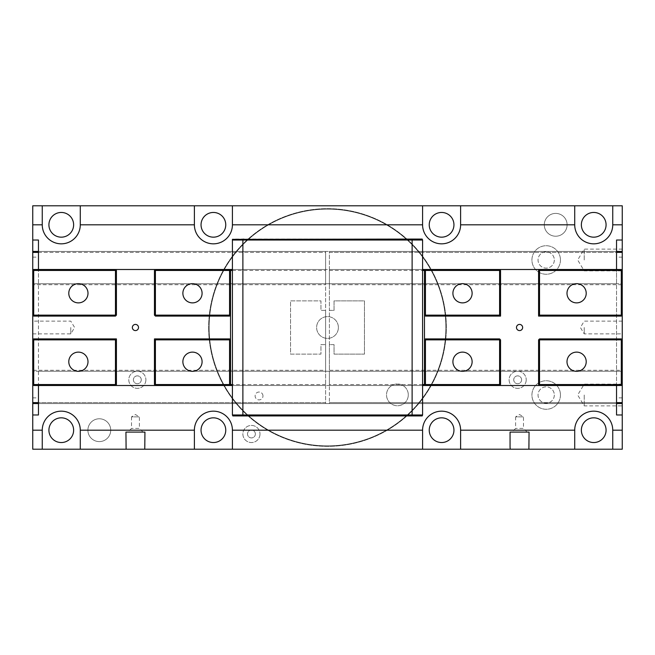 <?xml version="1.0" encoding="UTF-8"?>
<svg xmlns="http://www.w3.org/2000/svg" width="655" height="655" viewBox="0 0 655 655"><rect width="100%" height="100%" fill="white"/><g stroke="black" fill="none" stroke-linecap="round" stroke-linejoin="round"><path stroke-width="0.49" stroke-dasharray="3.27 2.46" d="M209.125 327.5A118.375 118.375 0 0 1 386.687 224.984A118.375 118.375 0 0 1 386.687 430.016A118.375 118.375 0 0 1 209.125 327.5A118.375 118.375 0 0 0 386.687 430.016A118.375 118.375 0 0 0 386.687 224.984A118.375 118.375 0 0 0 209.125 327.5A118.375 118.375 0 0 1 386.687 224.984A118.375 118.375 0 0 1 386.687 430.016A118.375 118.375 0 0 1 209.125 327.5A118.375 118.375 0 0 0 386.687 430.016A118.375 118.375 0 0 0 386.687 224.984A118.375 118.375 0 0 0 209.125 327.5M262.974 395.956A3.93 3.93 0 0 0 257.079 392.558A3.93 3.93 0 0 0 257.079 399.362A3.93 3.93 0 0 0 262.974 395.956A3.93 3.93 0 0 1 257.079 399.362A3.93 3.93 0 0 1 257.079 392.558A3.93 3.93 0 0 1 262.974 395.956M408.286 394.875A10.881 10.881 0 0 0 391.96 385.451A10.881 10.881 0 0 0 391.96 404.299A10.881 10.881 0 0 0 408.286 394.875A10.881 10.881 0 0 1 391.96 404.299A10.881 10.881 0 0 1 391.96 385.451A10.881 10.881 0 0 1 408.286 394.875M338.381 327.5A10.881 10.881 0 0 0 322.055 318.076A10.881 10.881 0 0 0 322.055 336.924A10.881 10.881 0 0 0 338.381 327.5A10.881 10.881 0 0 1 322.055 336.924A10.881 10.881 0 0 1 322.055 318.076A10.881 10.881 0 0 1 338.381 327.5M38.457 252.388L325.601 252.388L325.601 251.438L325.601 252.388L32.75 252.388L32.75 283.762L325.601 283.762L325.601 284.712L32.75 284.712L32.75 283.762L325.601 283.762L325.601 252.388L325.601 269.5L38.457 269.5L616.543 269.5L329.399 269.5L329.399 310.388L334.042 310.388L334.042 300.874L364.467 300.874L364.467 354.126L334.042 354.126L334.042 344.612L329.399 344.612L329.399 385.5L425.431 385.5L424.481 384.55L424.481 270.45L425.431 269.5M232.419 269.5L422.581 269.5M38.457 269.5L38.457 251.438L616.543 251.438L616.543 269.5M32.75 384.55L33.7 385.5L325.601 385.5L325.601 403.562L32.75 403.562L32.75 251.438L325.601 251.438L38.457 251.438L38.457 283.762L616.543 283.762L616.543 251.438L329.399 251.438L329.399 252.388L329.399 251.438L622.25 251.438L622.25 403.562L329.399 403.562L329.399 402.612L329.399 403.562L616.543 403.562L616.543 283.762L38.457 283.762L38.457 403.562L38.457 385.5L616.543 385.5L616.543 403.562L38.457 403.562L616.543 403.562M38.457 251.438L616.543 251.438M110.72 430.188A11.413 11.413 0 0 1 93.599 440.07A11.413 11.413 0 0 1 93.599 420.305A11.413 11.413 0 0 1 110.72 430.188A11.413 11.413 0 0 0 93.599 420.305A11.413 11.413 0 0 0 93.599 440.07A11.413 11.413 0 0 0 110.72 430.188M567.107 224.812A11.413 11.413 0 0 1 549.987 234.695A11.413 11.413 0 0 1 549.987 214.93A11.413 11.413 0 0 1 567.107 224.812A11.413 11.413 0 0 0 549.987 214.93A11.413 11.413 0 0 0 549.987 234.695A11.413 11.413 0 0 0 567.107 224.812M32.75 414.975L38.457 414.975L38.457 240.025L32.75 240.025M616.543 385.5L425.431 385.5M422.581 385.5L232.419 385.5M229.569 269.5L230.519 270.45L230.519 384.55L229.569 385.5L38.457 385.5M32.75 205.793L32.75 449.207L622.25 449.207L622.25 205.793L32.75 205.793M32.75 327.5L32.75 333.87L32.75 327.5M622.25 240.025L616.543 240.025L616.543 414.975L622.25 414.975M38.457 371.238L616.543 371.238L38.457 371.238M70.781 327.5L70.781 333.87L70.781 327.5M584.219 327.5L584.219 333.87L584.219 327.5M622.25 327.5L622.25 321.13L622.25 327.5M141.267 379.794A3.93 3.93 0 0 1 135.372 383.2A3.93 3.93 0 0 1 135.372 376.388A3.93 3.93 0 0 1 141.267 379.794A3.93 3.93 0 0 1 135.372 383.2A3.93 3.93 0 0 1 135.372 376.388A3.93 3.93 0 0 1 141.267 379.794M145.893 379.794A8.556 8.556 0 0 1 133.063 387.203A8.556 8.556 0 0 1 133.063 372.384A8.556 8.556 0 0 1 145.893 379.794A8.556 8.556 0 0 0 133.063 372.384A8.556 8.556 0 0 0 133.063 387.203A8.556 8.556 0 0 0 145.893 379.794M521.593 379.794A3.93 3.93 0 0 1 515.698 383.2A3.93 3.93 0 0 1 515.698 376.388A3.93 3.93 0 0 1 521.593 379.794A3.93 3.93 0 0 1 515.698 383.2A3.93 3.93 0 0 1 515.698 376.388A3.93 3.93 0 0 1 521.593 379.794M526.219 379.794A8.556 8.556 0 0 1 513.381 387.203A8.556 8.556 0 0 1 513.381 372.384A8.556 8.556 0 0 1 526.219 379.794A8.556 8.556 0 0 0 513.381 372.384A8.556 8.556 0 0 0 513.381 387.203A8.556 8.556 0 0 0 526.219 379.794M255.368 433.987A3.93 3.93 0 0 1 249.473 437.393A3.93 3.93 0 0 1 249.473 430.589A3.93 3.93 0 0 1 255.368 433.987A3.93 3.93 0 0 1 249.473 437.393A3.93 3.93 0 0 1 249.473 430.589A3.93 3.93 0 0 1 255.368 433.987M259.994 433.987A8.556 8.556 0 0 1 247.156 441.404A8.556 8.556 0 0 1 247.156 426.577A8.556 8.556 0 0 1 259.994 433.987A8.556 8.556 0 0 0 247.156 426.577A8.556 8.556 0 0 0 247.156 441.404A8.556 8.556 0 0 0 259.994 433.987M554.327 259.994A8.147 8.147 0 0 1 542.111 267.043A8.147 8.147 0 0 1 542.111 252.936A8.147 8.147 0 0 1 554.327 259.994A8.147 8.147 0 0 1 542.111 267.043A8.147 8.147 0 0 1 542.111 252.936A8.147 8.147 0 0 1 554.327 259.994M560.451 259.994A14.263 14.263 0 0 1 539.057 272.341A14.263 14.263 0 0 1 539.057 247.639A14.263 14.263 0 0 1 560.451 259.994A14.263 14.263 0 0 0 539.057 247.639A14.263 14.263 0 0 0 539.057 272.341A14.263 14.263 0 0 0 560.451 259.994M554.327 395.006A8.147 8.147 0 0 1 542.111 402.064A8.147 8.147 0 0 1 542.111 387.956A8.147 8.147 0 0 1 554.327 395.006A8.147 8.147 0 0 1 542.111 402.064A8.147 8.147 0 0 1 542.111 387.956A8.147 8.147 0 0 1 554.327 395.006M560.451 395.006A14.263 14.263 0 0 1 539.057 407.361A14.263 14.263 0 0 1 539.057 382.659A14.263 14.263 0 0 1 560.451 395.006A14.263 14.263 0 0 0 539.057 382.659A14.263 14.263 0 0 0 539.057 407.361A14.263 14.263 0 0 0 560.451 395.006M584.219 395.006L584.219 405.887L584.219 395.006M622.25 395.006L622.25 405.887L622.25 395.006M584.219 259.994L584.219 249.113L584.219 259.994M622.25 259.994L622.25 249.113L622.25 259.994M527.169 432.087L523.492 428.411L515.632 428.411L523.492 428.411L523.492 416.875L519.562 414.517L515.632 416.875L523.492 416.875L515.632 416.875L515.632 428.411L511.956 432.087L527.169 432.087L511.956 432.087M143.044 432.087L139.368 428.411L131.508 428.411L139.368 428.411L139.368 416.875L135.438 414.517L131.508 416.875L139.368 416.875L131.508 416.875L131.508 428.411L127.831 432.087L143.044 432.087L127.831 432.087M125.932 447.3L125.932 432.087L144.943 432.087L144.943 447.3M510.057 447.3L510.057 432.087L529.068 432.087L529.068 447.3M48.912 430.188A12.363 12.363 0 0 0 67.457 440.889A12.363 12.363 0 0 0 67.457 419.487A12.363 12.363 0 0 0 48.912 430.188M201.044 430.188A12.363 12.363 0 0 0 219.581 440.889A12.363 12.363 0 0 0 219.581 419.487A12.363 12.363 0 0 0 201.044 430.188M429.238 430.188A12.363 12.363 0 0 0 447.774 440.889A12.363 12.363 0 0 0 447.774 419.487A12.363 12.363 0 0 0 429.238 430.188M581.362 430.188A12.363 12.363 0 0 0 599.906 440.889A12.363 12.363 0 0 0 599.906 419.487A12.363 12.363 0 0 0 581.362 430.188M581.362 224.812A12.363 12.363 0 0 0 599.906 235.513A12.363 12.363 0 0 0 599.906 214.111A12.363 12.363 0 0 0 581.362 224.812M429.238 224.812A12.363 12.363 0 0 0 447.774 235.513A12.363 12.363 0 0 0 447.774 214.111A12.363 12.363 0 0 0 429.238 224.812M201.044 224.812A12.363 12.363 0 0 0 219.581 235.513A12.363 12.363 0 0 0 219.581 214.111A12.363 12.363 0 0 0 201.044 224.812M48.912 224.812A12.363 12.363 0 0 0 67.457 235.513A12.363 12.363 0 0 0 67.457 214.111A12.363 12.363 0 0 0 48.912 224.812M612.744 205.793L612.744 224.812A19.02 19.02 0 0 1 593.725 243.832A19.02 19.02 0 0 1 574.713 224.812L574.713 205.793M460.612 205.793L460.612 224.812A19.02 19.02 0 0 1 441.593 243.832A19.02 19.02 0 0 1 422.581 224.812L422.581 205.793M232.419 205.793L232.419 224.812A19.02 19.02 0 0 1 213.407 243.832A19.02 19.02 0 0 1 194.388 224.812L194.388 205.793M80.287 205.793L80.287 224.812A19.02 19.02 0 0 1 61.275 243.832A19.02 19.02 0 0 1 42.256 224.812L42.256 205.793M612.744 449.207L612.744 430.188A19.02 19.02 0 0 0 593.725 411.168A19.02 19.02 0 0 0 574.713 430.188L574.713 449.207M460.612 449.207L460.612 430.188A19.02 19.02 0 0 0 441.593 411.168A19.02 19.02 0 0 0 422.581 430.188L422.581 449.207M232.419 449.207L232.419 430.188A19.02 19.02 0 0 0 213.407 411.168A19.02 19.02 0 0 0 194.388 430.188L194.388 449.207M80.287 449.207L80.287 430.188A19.02 19.02 0 0 0 61.275 411.168A19.02 19.02 0 0 0 42.256 430.188L42.256 449.207M208.65 327.5A118.85 118.85 0 0 0 386.925 430.425A118.85 118.85 0 0 0 386.925 224.575A118.85 118.85 0 0 0 208.65 327.5A118.85 118.85 0 0 1 386.925 224.575A118.85 118.85 0 0 1 386.925 430.425A118.85 118.85 0 0 1 208.65 327.5A118.85 118.85 0 0 1 386.925 224.575A118.85 118.85 0 0 1 386.925 430.425A118.85 118.85 0 0 1 208.65 327.5A118.85 118.85 0 0 0 386.925 430.425A118.85 118.85 0 0 0 386.925 224.575A118.85 118.85 0 0 0 208.65 327.5M32.75 284.712L32.75 370.288L325.601 370.288L325.601 371.238L32.75 371.238L32.75 370.288M32.75 371.238L32.75 402.612L325.601 402.612L325.601 371.238L32.75 371.238M32.75 403.562L32.75 402.612M32.75 252.388L32.75 251.438M229.569 385.5L325.601 385.5L325.601 344.612L320.958 344.612L320.958 354.126L290.533 354.126L290.533 300.874L320.958 300.874L320.958 310.388L325.601 310.388L325.601 344.612L320.958 344.612L320.958 354.126L290.533 354.126L290.533 300.874L320.958 300.874L320.958 310.388L325.601 310.388L325.601 269.5L33.7 269.5L32.75 270.45M38.457 403.562L325.601 403.562L325.601 402.612L38.457 402.612M325.601 370.288L325.601 284.712M32.75 339.863L33.7 338.913L116.418 338.913L116.418 384.55L115.468 385.5M325.601 384.55L232.419 384.55M155.407 385.5L154.457 384.55L154.457 338.913L229.569 338.913L230.519 339.863M232.419 270.45L325.601 270.45M230.519 315.137L229.569 316.087L155.407 316.087L154.457 315.137L154.457 270.45L155.407 269.5M115.468 269.5L116.418 270.45L116.418 315.137L115.468 316.087L33.7 316.087L32.75 315.137M135.438 330.578A3.078 3.078 0 0 0 138.107 325.961A3.078 3.078 0 0 0 132.768 325.961A3.078 3.078 0 0 0 135.438 330.578M192.488 371.336A9.612 9.612 0 0 0 200.807 356.926A9.612 9.612 0 0 0 184.161 356.926A9.612 9.612 0 0 0 192.488 371.336M78.387 302.88A9.612 9.612 0 0 0 86.714 288.47A9.612 9.612 0 0 0 70.069 288.47A9.612 9.612 0 0 0 78.387 302.88M192.488 302.88A9.612 9.612 0 0 0 200.807 288.47A9.612 9.612 0 0 0 184.161 288.47A9.612 9.612 0 0 0 192.488 302.88M78.387 371.336A9.612 9.612 0 0 0 86.714 356.926A9.612 9.612 0 0 0 70.069 356.926A9.612 9.612 0 0 0 78.387 371.336M616.543 402.612L329.399 402.612L622.25 402.612L622.25 371.238L329.399 371.238L329.399 370.288L622.25 370.288L622.25 371.238L329.399 371.238L329.399 402.612L329.399 385.5L621.3 385.5L622.25 384.55M622.25 370.288L622.25 284.712L329.399 284.712L329.399 283.762L622.25 283.762L622.25 284.712M622.25 283.762L622.25 252.388L329.399 252.388L329.399 283.762L622.25 283.762M622.25 251.438L622.25 252.388M622.25 402.612L622.25 403.562M329.399 344.612L329.399 310.388L334.042 310.388L334.042 300.874L364.467 300.874L364.467 354.126L334.042 354.126L334.042 344.612L329.399 344.612M622.25 270.45L621.3 269.5L329.399 269.5L329.399 252.388L616.543 252.388M329.399 284.712L329.399 370.288M622.25 315.137L621.3 316.087L538.582 316.087L538.582 270.45L539.532 269.5M329.399 270.45L422.581 270.45M499.593 269.5L500.543 270.45L500.543 316.087L425.431 316.087L424.481 315.137M422.581 384.55L329.399 384.55M424.481 339.863L425.431 338.913L499.593 338.913L500.543 339.863L500.543 384.55L499.593 385.5M539.532 385.5L538.582 384.55L538.582 339.863L539.532 338.913L621.3 338.913L622.25 339.863M519.562 324.421A3.078 3.078 0 0 0 516.893 329.039A3.078 3.078 0 0 0 522.231 329.039A3.078 3.078 0 0 0 519.562 324.421M462.512 283.664A9.612 9.612 0 0 0 454.193 298.074A9.612 9.612 0 0 0 470.839 298.074A9.612 9.612 0 0 0 462.512 283.664M576.613 352.12A9.612 9.612 0 0 0 568.286 366.53A9.612 9.612 0 0 0 584.931 366.53A9.612 9.612 0 0 0 576.613 352.12M462.512 352.12A9.612 9.612 0 0 0 454.193 366.53A9.612 9.612 0 0 0 470.839 366.53A9.612 9.612 0 0 0 462.512 352.12M576.613 283.664A9.612 9.612 0 0 0 568.286 298.074A9.612 9.612 0 0 0 584.931 298.074A9.612 9.612 0 0 0 576.613 283.664M232.419 239.353L232.419 415.647M422.188 239.075L232.812 239.075M422.581 415.647L422.581 239.353M232.812 415.925L422.188 415.925M32.75 397.863L38.457 397.863M32.75 257.137L38.457 257.137M622.25 397.863L616.543 397.863M622.25 257.137L616.543 257.137M32.75 333.87L70.781 333.87L74.613 327.5L70.781 321.13L32.75 321.13M622.25 321.13L584.219 321.13L580.387 327.5L584.219 333.87L622.25 333.87M622.25 384.125L584.219 384.125L577.677 395.006L584.219 405.887L622.25 405.887M622.25 249.113L584.219 249.113L577.677 259.994L584.219 270.875L622.25 270.875"/><path stroke-width="0.98" d="M33.7 269.5L33.7 270.45L32.75 270.45L33.7 269.5L115.468 269.5L116.418 270.45L115.468 270.45L115.468 269.5L155.407 269.5L155.407 270.45L154.457 270.45L155.407 269.5L229.569 269.5L230.519 270.45L229.569 270.45L229.569 269.5L232.419 269.5M422.581 269.5L425.431 269.5L425.431 270.45L424.481 270.45L425.431 269.5L539.532 269.5L539.532 270.45L538.582 270.45L539.532 269.5L621.3 269.5L622.25 270.45L621.3 270.45L621.3 269.5M38.457 385.5L38.457 414.975L32.75 414.975L32.75 403.562L38.457 403.562M38.457 251.438L32.75 251.438L32.75 240.025L38.457 240.025L38.457 269.5M621.3 385.5L621.3 384.55L622.25 384.55L621.3 385.5L539.532 385.5L538.582 384.55L539.532 384.55L539.532 385.5L499.593 385.5L499.593 384.55L500.543 384.55L499.593 385.5L425.431 385.5L424.481 384.55L425.431 384.55L425.431 385.5L422.581 385.5M232.419 385.5L229.569 385.5L229.569 384.55L230.519 384.55L229.569 385.5L115.468 385.5L115.468 384.55L116.418 384.55L115.468 385.5L33.7 385.5L32.75 384.55L33.7 384.55L33.7 385.5M32.75 414.975L32.75 449.207L42.256 449.207L42.256 430.188L32.75 430.188M42.256 430.188A19.02 19.02 0 0 1 61.275 411.168A19.02 19.02 0 0 1 80.287 430.188L80.287 449.207L126.12 449.207L125.932 432.087L144.943 432.087L144.755 449.207L126.12 449.207M194.388 430.188A19.02 19.02 0 0 1 213.407 411.168A19.02 19.02 0 0 1 232.419 430.188L232.419 449.207L194.388 449.207L194.388 430.188L80.287 430.188M422.581 430.188A19.02 19.02 0 0 1 441.593 411.168A19.02 19.02 0 0 1 460.612 430.188L460.612 449.207L422.581 449.207L422.581 430.188L232.419 430.188M574.713 430.188A19.02 19.02 0 0 1 593.725 411.168A19.02 19.02 0 0 1 612.744 430.188L612.744 449.207L574.713 449.207L574.713 430.188L460.612 430.188M612.744 449.207L622.25 449.207L622.25 430.188L612.744 430.188M622.25 430.188L622.25 414.975L616.543 414.975L616.543 385.5M42.256 205.793L80.287 205.793L80.287 224.812A19.02 19.02 0 0 1 61.275 243.832A19.02 19.02 0 0 1 42.256 224.812L42.256 205.793L32.75 205.793L32.75 240.025M616.543 269.5L616.543 240.025L622.25 240.025L622.25 205.793L612.744 205.793L612.744 224.812L622.25 224.812M612.744 224.812A19.02 19.02 0 0 1 593.725 243.832A19.02 19.02 0 0 1 574.713 224.812L574.713 205.793L460.612 205.793L460.612 224.812L574.713 224.812M460.612 224.812A19.02 19.02 0 0 1 441.593 243.832A19.02 19.02 0 0 1 422.581 224.812L422.581 205.793L232.419 205.793L232.419 224.812L422.581 224.812M232.419 224.812A19.02 19.02 0 0 1 213.407 243.832A19.02 19.02 0 0 1 194.388 224.812L194.388 205.793L80.287 205.793M80.287 224.812L194.388 224.812M32.75 224.812L42.256 224.812M616.543 403.562L622.25 403.562L622.25 414.975M622.25 240.025L622.25 251.438L616.543 251.438M510.057 447.3L510.057 432.087L529.068 432.087L528.88 449.207L510.245 449.207L510.057 447.3M80.287 449.207L42.256 449.207M528.88 449.207L574.713 449.207M460.612 449.207L510.245 449.207M232.419 449.207L422.581 449.207M144.755 449.207L194.388 449.207M48.912 430.188A12.363 12.363 0 0 1 67.457 419.487A12.363 12.363 0 0 1 67.457 440.889A12.363 12.363 0 0 1 48.912 430.188M201.044 430.188A12.363 12.363 0 0 1 219.581 419.487A12.363 12.363 0 0 1 219.581 440.889A12.363 12.363 0 0 1 201.044 430.188M429.238 430.188A12.363 12.363 0 0 1 447.774 419.487A12.363 12.363 0 0 1 447.774 440.889A12.363 12.363 0 0 1 429.238 430.188M581.362 430.188A12.363 12.363 0 0 1 599.906 419.487A12.363 12.363 0 0 1 599.906 440.889A12.363 12.363 0 0 1 581.362 430.188M581.362 224.812A12.363 12.363 0 0 1 599.906 214.111A12.363 12.363 0 0 1 599.906 235.513A12.363 12.363 0 0 1 581.362 224.812M429.238 224.812A12.363 12.363 0 0 1 447.774 214.111A12.363 12.363 0 0 1 447.774 235.513A12.363 12.363 0 0 1 429.238 224.812M201.044 224.812A12.363 12.363 0 0 1 219.581 214.111A12.363 12.363 0 0 1 219.581 235.513A12.363 12.363 0 0 1 201.044 224.812M48.912 224.812A12.363 12.363 0 0 1 67.457 214.111A12.363 12.363 0 0 1 67.457 235.513A12.363 12.363 0 0 1 48.912 224.812M194.388 205.793L232.419 205.793M422.581 205.793L460.612 205.793M574.713 205.793L612.744 205.793M38.457 402.612L32.75 402.612L32.75 403.562M32.75 402.612L32.75 315.137L33.7 315.137L33.7 316.087L32.75 315.137L32.75 252.388L38.457 252.388M32.75 251.438L32.75 252.388M115.468 339.863L115.468 384.55L33.7 384.55L33.7 339.863L32.75 339.863L33.7 338.913L33.7 339.863L115.468 339.863L116.418 338.913L33.7 338.913M116.418 384.55L116.418 338.913M78.387 371.336A9.612 9.612 0 0 1 70.069 356.926A9.612 9.612 0 0 1 86.714 356.926A9.612 9.612 0 0 1 78.387 371.336M232.419 384.55L230.519 384.55L230.519 339.863L229.569 339.863L229.569 338.913L230.519 339.863L230.519 315.137L229.569 316.087L229.569 315.137L230.519 315.137L230.519 270.45L232.419 270.45M155.407 385.5L154.457 384.55L155.407 384.55L155.407 385.5M229.569 384.55L155.407 384.55L155.407 339.863L229.569 339.863L229.569 384.55M229.569 338.913L154.457 338.913L155.407 339.863M154.457 338.913L154.457 384.55M192.488 371.336A9.612 9.612 0 0 1 184.161 356.926A9.612 9.612 0 0 1 200.807 356.926A9.612 9.612 0 0 1 192.488 371.336M229.569 270.45L229.569 315.137L155.407 315.137L155.407 316.087L154.457 315.137L155.407 315.137L155.407 270.45L229.569 270.45M155.407 316.087L229.569 316.087M154.457 270.45L154.457 315.137M192.488 302.88A9.612 9.612 0 0 1 184.161 288.47A9.612 9.612 0 0 1 200.807 288.47A9.612 9.612 0 0 1 192.488 302.88M115.468 316.087L115.468 315.137L116.418 315.137L115.468 316.087L33.7 316.087M115.468 315.137L33.7 315.137L33.7 270.45L115.468 270.45L115.468 315.137M116.418 315.137L116.418 270.45M78.387 302.88A9.612 9.612 0 0 1 70.069 288.47A9.612 9.612 0 0 1 86.714 288.47A9.612 9.612 0 0 1 78.387 302.88M135.438 330.578A3.078 3.078 0 0 1 132.768 325.961A3.078 3.078 0 0 1 138.107 325.961A3.078 3.078 0 0 1 135.438 330.578M616.543 252.388L622.25 252.388L622.25 251.438M622.25 252.388L622.25 339.863L621.3 339.863L621.3 338.913L622.25 339.863L622.25 402.612L616.543 402.612M622.25 403.562L622.25 402.612M539.532 315.137L539.532 270.45L621.3 270.45L621.3 315.137L622.25 315.137L621.3 316.087L621.3 315.137L539.532 315.137L538.582 316.087L621.3 316.087M538.582 270.45L538.582 316.087M576.613 283.664A9.612 9.612 0 0 1 584.931 298.074A9.612 9.612 0 0 1 568.286 298.074A9.612 9.612 0 0 1 576.613 283.664M422.581 270.45L424.481 270.45L424.481 315.137L425.431 315.137L425.431 316.087L424.481 315.137L424.481 339.863L425.431 338.913L425.431 339.863L424.481 339.863L424.481 384.55L422.581 384.55M499.593 269.5L500.543 270.45L499.593 270.45L499.593 269.5M425.431 270.45L499.593 270.45L499.593 315.137L425.431 315.137L425.431 270.45M425.431 316.087L500.543 316.087L499.593 315.137M500.543 316.087L500.543 270.45M462.512 283.664A9.612 9.612 0 0 1 470.839 298.074A9.612 9.612 0 0 1 454.193 298.074A9.612 9.612 0 0 1 462.512 283.664M425.431 384.55L425.431 339.863L499.593 339.863L499.593 338.913L500.543 339.863L499.593 339.863L499.593 384.55L425.431 384.55M499.593 338.913L425.431 338.913M500.543 384.55L500.543 339.863M462.512 352.12A9.612 9.612 0 0 1 470.839 366.53A9.612 9.612 0 0 1 454.193 366.53A9.612 9.612 0 0 1 462.512 352.12M539.532 338.913L539.532 339.863L538.582 339.863L539.532 338.913L621.3 338.913M539.532 339.863L621.3 339.863L621.3 384.55L539.532 384.55L539.532 339.863M538.582 339.863L538.582 384.55M576.613 352.12A9.612 9.612 0 0 1 584.931 366.53A9.612 9.612 0 0 1 568.286 366.53A9.612 9.612 0 0 1 576.613 352.12M519.562 324.421A3.078 3.078 0 0 1 522.231 329.039A3.078 3.078 0 0 1 516.893 329.039A3.078 3.078 0 0 1 519.562 324.421M411.725 415.925L422.188 415.925L422.581 414.975L412.118 414.975L411.725 415.925L243.275 415.925L242.882 414.975L232.419 414.975L232.812 415.925L243.275 415.925M412.118 414.975L242.882 414.975L242.882 240.025L412.118 240.025L412.118 414.975M422.581 414.975L422.581 240.025L412.118 240.025L411.725 239.075L232.419 239.353L232.419 414.975M232.419 240.025L242.882 240.025L243.275 239.075M422.581 240.025L422.188 239.075L411.725 239.075"/></g></svg>
